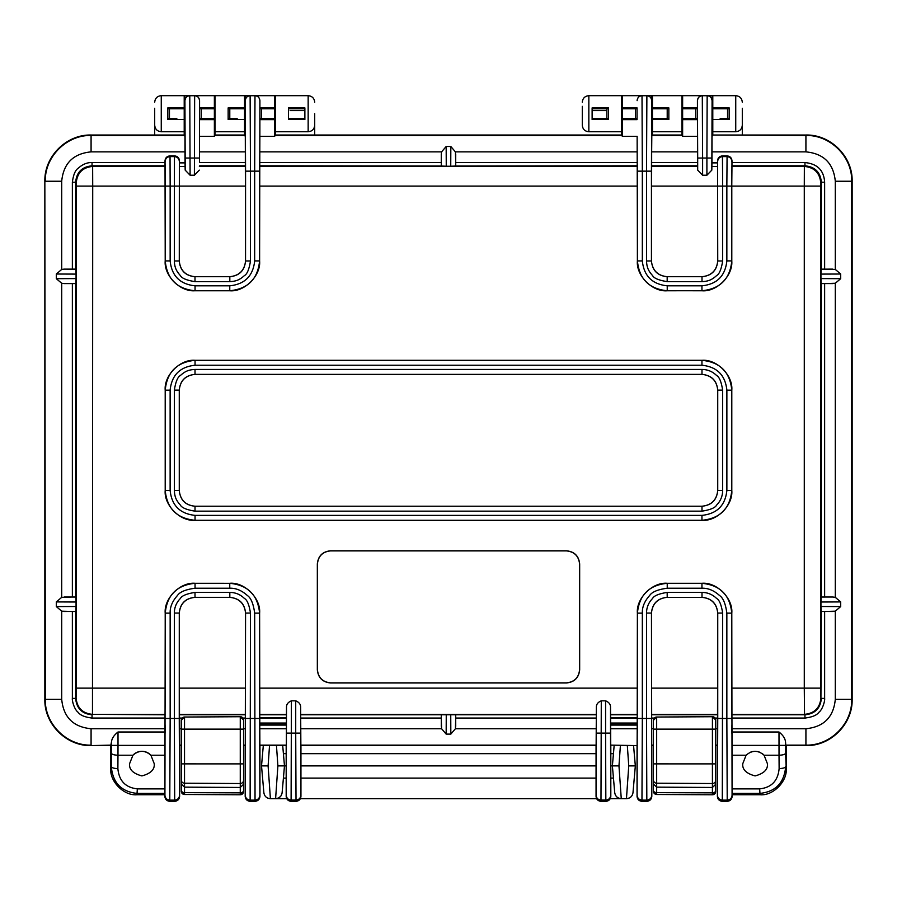<?xml version="1.0" encoding="UTF-8"?>
<svg xmlns="http://www.w3.org/2000/svg" width="897" height="897" viewBox="0 0 897 897"><rect width="100%" height="100%" fill="white"/><g stroke="black" fill="none" stroke-linecap="round" stroke-linejoin="round"><path stroke-width="1.35" d="M154.699 108.257L154.699 135.021L91.079 135.021C66.378 134.382 44.211 156.549 44.85 181.25L44.85 699.357C44.211 724.047 66.378 746.226 91.079 745.586L110.757 745.586L110.757 768.494C109.591 781.511 123.977 795.942 136.938 794.764L164.857 794.764L164.925 793.43L137.342 793.43C121.443 791.838 112.775 782.902 111.318 766.632L111.463 741.965C111.833 738.478 114.02 735.148 118.012 731.997L165.003 731.997L165.003 745.362L118.012 745.362L117.978 755.218L132.924 755.218A12.3 12.3 0 0 1 150.898 755.218L154.206 763.616A12.3 12.3 0 0 1 154.206 763.751M314.712 113.706L314.712 135.021L314.712 113.706M712.05 119.525L711.994 162.548L717.533 162.548L717.533 160.821C717.835 157.85 719.484 156.213 722.444 155.899L727.075 155.899C730.035 156.213 731.683 157.85 731.986 160.821L731.773 186.094L731.986 162.548L804.957 162.548C815.351 163.646 823.76 168.49 824.635 182.214L824.635 269.122L835.298 269.436L840.68 274.022L840.68 278.687L835.298 283.261L835.298 597.346L840.68 601.921L840.68 606.585L835.298 611.171L835.298 699.357C833.582 717.174 823.794 726.962 805.921 728.734L731.986 728.734L731.997 731.997L778.988 731.997C782.98 735.136 785.167 738.466 785.537 741.965L785.57 753.245C785.11 754.422 782.924 755.083 779.022 755.218L779.123 768.606C783.35 768.359 785.537 767.697 785.671 766.632C784.225 782.902 775.557 791.827 759.658 793.43L732.075 793.43L732.143 794.764L760.062 794.764C773.023 795.942 787.409 781.511 786.243 768.494L786.243 745.586L805.921 745.586C830.622 746.226 852.789 724.047 852.15 699.357L852.15 181.25C852.789 156.549 830.622 134.382 805.921 135.021L742.301 135.021L742.301 108.257M244.545 107.887L244.545 108.795L237.167 108.784L244.545 108.795L244.545 119.525L228.152 119.525L228.152 107.887L244.545 107.887L244.545 95.676L234.711 95.676M228.152 118.639L229.789 118.639L229.789 108.784L228.152 108.784M582.288 125.188L582.288 106.328L582.288 125.188C582.68 129.179 584.866 131.366 588.847 131.747L621.632 131.747L621.632 95.676L588.847 95.676C584.866 96.069 582.68 98.255 582.288 102.236M608.514 113.706L608.514 119.525L592.121 119.525L592.121 107.887L608.514 107.887L608.514 113.706M652.455 131.747L681.967 131.747L681.967 95.676L652.455 95.676L652.455 107.887L668.848 107.887L668.848 119.525L652.455 119.525L652.455 135.021L651.704 135.021M722.623 95.676L712.79 95.676L712.79 107.887L729.183 107.887L729.183 119.525L712.79 119.525L712.79 135.021L712.039 135.021M742.301 125.188C741.92 129.168 739.733 131.354 735.742 131.747L712.79 131.747M184.21 107.887L184.21 108.795L176.832 108.784L184.21 108.795L184.21 119.525L167.817 119.525L167.817 107.887L184.21 107.887L184.21 95.676L174.377 95.676M176.832 108.795L169.455 108.795L169.455 118.617L167.817 118.639M731.986 728.734L731.907 714.348L804.531 714.348L804.284 688.122L820.665 688.122L820.665 186.094L731.795 186.094L731.795 260.926C730.001 279.023 720.056 288.969 701.936 290.74L667.222 290.763C652.467 292.097 636.051 275.682 637.386 260.926L637.386 186.094L259.614 186.094L259.614 260.926C260.949 275.682 244.533 292.097 229.778 290.763L195.041 290.763C176.944 288.969 166.999 279.023 165.227 260.904L165.014 160.821L165.126 166.427L92.638 166.427C82.692 167.403 77.22 172.863 76.245 182.809L75.651 182.214L75.651 269.134L72.365 269.122L72.365 182.214L75.651 182.214C76.57 172.213 82.031 166.741 92.043 165.822L92.638 166.427L92.716 186.094L76.335 186.094L76.335 688.122L165.205 688.122L165.205 613.122C163.871 598.355 180.286 581.951 195.041 583.285L229.755 583.308C247.875 585.079 257.82 595.025 259.592 613.144L254.67 613.144L255.04 801.324L250.117 801.324L255.04 801.324C258 801.01 259.648 799.362 259.951 796.39L259.951 745.586L286.188 745.586L286.188 796.39C286.502 799.362 288.139 801.01 291.099 801.324L296.021 801.324L291.099 801.324L291.413 700.826C288.083 702.205 286.446 704.313 286.491 707.161L286.188 796.39C286.502 799.362 288.139 801.01 291.099 801.324M245.543 613.088L245.273 745.127L243.558 745.586L245.195 745.586L245.195 796.39C245.509 799.362 247.146 801.01 250.117 801.324L250.487 613.066L245.543 613.088C244.545 603.603 239.297 598.355 229.8 597.357C239.387 598.265 244.634 603.513 245.565 613.066L245.195 796.39C245.509 799.362 247.146 801.01 250.117 801.324M229.823 597.335L194.997 597.335C185.432 598.265 180.185 603.513 179.254 613.066L174.332 613.066C174.388 607.415 176.406 602.549 180.387 598.467C181.788 595.765 186.654 593.747 194.997 592.412L229.823 592.412L229.823 597.335L195.019 597.357C185.522 598.355 180.275 603.603 179.277 613.088L179.254 718.463L174.332 718.463L174.702 801.324L169.78 801.324L174.702 801.324C177.662 801.01 179.31 799.362 179.613 796.39L179.613 745.586L181.261 745.586L181.261 753.289M179.254 718.463L179.557 795.224C179.265 798.195 177.628 799.832 174.646 800.124L169.836 800.124C166.853 799.832 165.216 798.195 164.925 795.224L164.857 796.39C165.171 799.362 166.82 801.01 169.78 801.324L170.15 718.463L174.332 718.463L174.332 613.066M176.832 118.639L169.455 118.617M167.817 108.784L169.455 108.795M237.167 118.639L229.789 118.617M304.879 108.795L288.486 108.784M288.486 107.887L304.879 107.887L304.879 119.525L288.486 119.525L288.486 107.887M288.486 118.639L304.879 118.617M608.514 108.784L592.121 108.795M742.301 118.617L742.301 113.706M729.183 108.784L727.545 108.784L727.545 118.617L729.183 118.639M720.168 118.628L727.545 118.639M712.79 107.887L712.79 119.525M712.79 108.795L720.168 108.784L712.79 108.795M750.172 752.348A12.3 12.3 0 0 1 752.572 751.585M757.617 751.585A12.3 12.3 0 0 1 760.006 752.348M762.203 753.581A12.3 12.3 0 0 1 764.076 755.218L767.384 763.616C768.09 769.424 763.986 773.528 755.095 775.916C746.192 773.528 742.099 769.424 742.794 763.616A12.3 12.3 0 0 1 742.794 763.347M667.177 592.412L702.003 592.412L702.003 597.335C711.568 598.265 716.815 603.513 717.746 613.066L717.723 613.088C716.725 603.603 711.478 598.355 701.981 597.357L667.2 597.357L667.177 592.412C658.835 593.747 653.969 595.765 652.567 598.467C648.587 602.549 646.569 607.415 646.513 613.066L651.435 613.066C652.366 603.513 657.613 598.265 667.177 597.335C657.703 598.355 652.455 603.603 651.457 613.088L651.738 795.224C651.446 798.195 649.809 799.832 646.827 800.124L646.883 801.324L641.96 801.324L642.33 718.463L646.513 718.463L646.827 800.124L642.017 800.124C639.034 799.832 637.397 798.195 637.105 795.224L637.049 745.586L637.049 796.39C637.352 799.362 639 801.01 641.96 801.324L646.883 801.324C649.854 801.01 651.491 799.362 651.805 796.39L651.805 745.586L653.42 745.586L653.42 753.289M717.723 613.088L717.454 745.127L715.716 745.586L717.387 745.586L717.387 796.39C717.69 799.362 719.338 801.01 722.298 801.324L727.22 801.324L722.298 801.324L722.668 613.066L717.746 613.066L717.746 718.463L726.85 718.463L727.22 801.324C730.18 801.01 731.829 799.362 732.143 796.39L732.075 795.224C731.784 798.195 730.147 799.832 727.164 800.124L722.354 800.124C719.372 799.832 717.735 798.195 717.443 795.224L717.746 718.463M259.805 725.09L286.334 725.09M610.666 725.09L637.195 725.09M731.907 714.348L731.795 613.122C733.129 598.355 716.714 581.951 701.959 583.285L667.222 583.285C652.467 581.951 636.051 598.355 637.386 613.122L637.195 728.734L610.666 728.734L610.509 707.161L610.509 733.129L605.587 733.129L605.834 800.09L601.035 800.09C598.052 799.799 596.415 798.162 596.113 795.191L596.359 707.161L596.135 745.127L300.865 745.127L300.641 707.161L300.641 733.129L295.718 733.129L296.021 801.324C298.993 801.01 300.63 799.362 300.943 796.39L300.943 745.586L307.57 745.586M589.43 745.586L596.057 745.586L596.057 796.39C596.37 799.362 598.007 801.01 600.979 801.324L605.901 801.324L600.979 801.324L601.282 700.826L605.587 700.826C608.917 702.194 610.554 704.313 610.509 707.161M637.049 745.586L610.734 745.127L610.812 796.39L610.812 745.586M605.901 801.324C608.861 801.01 610.498 799.362 610.812 796.39C610.498 799.362 608.861 801.01 605.901 801.324L605.834 800.09C608.816 799.799 610.453 798.162 610.756 795.191L610.812 796.39M712.14 95.777L712.79 95.777M682.628 102.079L681.967 105.599M712.79 133.53L712.14 133.53M682.628 133.53L681.967 133.53M622.294 102.079L621.632 105.599M668.848 108.784L652.455 108.784L652.455 118.628L659.833 118.639L652.455 118.628L652.455 119.525M652.455 95.777L651.805 95.777M652.455 133.53L651.805 133.53M622.294 133.53L621.632 133.53M651.715 119.525L651.805 135.021L682.628 135.021L681.967 135.021L681.967 131.747M667.211 108.795L667.211 118.617L668.848 118.639M652.455 107.887L652.455 108.784L659.833 108.795M667.211 118.617L659.833 118.617M314.712 125.188C314.331 129.168 312.145 131.354 308.153 131.747L308.153 95.676L275.368 95.676L275.368 135.021L274.706 135.021L622.294 135.021L621.632 135.021L621.632 131.747M592.121 118.617L606.877 118.639L606.877 107.887M606.877 108.795L606.877 118.617L608.514 118.639M582.288 135.021L314.712 135.021M290.123 108.795L290.123 107.887M308.153 131.747L275.368 131.747M275.368 133.53L274.706 133.53M245.195 133.53L244.545 133.53M245.296 135.021L244.545 135.021L244.545 119.525M275.368 105.599L274.706 102.079M244.545 95.777L245.195 95.777M215.033 105.599L214.372 102.079M184.21 95.777L184.86 95.777M244.545 95.676L215.033 95.676L215.033 135.021L214.372 135.021L245.195 135.021L245.251 100.643C245.834 97.313 247.46 95.654 250.117 95.676L250.487 171.148L245.565 171.148L245.251 100.643C245.554 97.672 247.191 96.024 250.173 95.732L254.983 95.732L254.67 171.148L250.487 171.148L250.487 260.971C249.142 269.313 247.135 274.179 244.433 275.581C239.353 280.178 235.743 281.322 229.823 281.636L194.997 281.636C186.654 280.301 181.788 278.283 180.387 275.581C175.79 270.502 174.646 266.891 174.332 260.971L174.444 156.594L170.038 156.594L169.925 155.899L174.556 155.899C177.516 156.213 179.165 157.85 179.467 160.821L179.467 162.548L185.006 162.548L185.174 170.127L190.097 175.218L189.783 95.676C187.125 95.654 185.5 97.313 184.917 100.643L185.006 162.548M244.545 131.747L215.033 131.747M215.033 133.53L214.372 133.53M184.86 133.53L184.21 133.53M184.961 135.021L184.21 135.021L184.21 119.525M184.21 131.747L161.258 131.747C157.278 131.366 155.091 129.179 154.699 125.188M136.994 752.348A12.3 12.3 0 0 1 139.394 751.585M144.428 751.585A12.3 12.3 0 0 1 146.828 752.348M149.025 753.581A12.3 12.3 0 0 1 150.898 755.218L165.003 755.218L165.003 745.362M286.266 745.127L259.883 745.127L259.951 796.39C259.648 799.362 258 801.01 255.04 801.324M742.794 763.751A12.3 12.3 0 0 1 742.794 763.616L746.102 755.218C752.101 750.071 758.088 750.071 764.076 755.218L779.022 755.218L778.988 731.997M717.566 729.183C717.578 723.341 717.6 723.341 717.611 729.183C717.6 735.024 717.578 735.024 717.566 729.183C717.578 723.341 717.6 723.341 717.611 729.183C717.6 735.024 717.578 735.024 717.566 729.183M731.907 729.183C731.918 723.341 731.941 723.341 731.952 729.183C731.941 735.024 731.918 735.024 731.907 729.183C731.918 723.341 731.941 723.341 731.952 729.183C731.941 735.024 731.918 735.024 731.907 729.183M637.229 729.183C637.24 723.341 637.262 723.341 637.274 729.183C637.262 735.024 637.24 735.024 637.229 729.183C637.24 723.341 637.262 723.341 637.274 729.183C637.262 735.024 637.24 735.024 637.229 729.183M651.57 729.183C651.581 723.341 651.603 723.341 651.614 729.183C651.603 735.024 651.581 735.024 651.57 729.183C651.581 723.341 651.603 723.341 651.614 729.183C651.603 735.024 651.581 735.024 651.57 729.183M651.805 119.525L651.805 136.344L651.805 135.481L682.628 135.481M165.048 729.183C165.059 723.341 165.082 723.341 165.093 729.183C165.082 735.024 165.059 735.024 165.048 729.183C165.059 723.341 165.082 723.341 165.093 729.183C165.082 735.024 165.059 735.024 165.048 729.183M179.389 729.183C179.4 723.341 179.422 723.341 179.434 729.183C179.422 735.024 179.4 735.024 179.389 729.183C179.4 723.341 179.422 723.341 179.434 729.183C179.422 735.024 179.4 735.024 179.389 729.183M245.386 729.183C245.397 723.341 245.419 723.341 245.43 729.183C245.419 735.024 245.397 735.024 245.386 729.183C245.397 723.341 245.419 723.341 245.43 729.183C245.419 735.024 245.397 735.024 245.386 729.183M259.726 729.183C259.738 723.341 259.76 723.341 259.771 729.183C259.76 735.024 259.738 735.024 259.726 729.183C259.738 723.341 259.76 723.341 259.771 729.183C259.76 735.024 259.738 735.024 259.726 729.183M154.206 763.347A12.3 12.3 0 0 1 154.206 763.616C154.901 769.424 150.808 773.528 141.905 775.916C133.014 773.528 128.91 769.424 129.617 763.616L132.924 755.218C138.912 750.071 144.91 750.071 150.898 755.218M199.616 108.784L201.264 108.784L201.264 118.617L199.616 118.639M214.372 119.649L199.616 119.649L199.616 107.887L214.372 107.887L214.372 136.344L199.526 136.344L199.47 162.548L245.341 162.548L245.543 260.96C244.634 270.535 239.387 275.783 229.823 276.713L229.8 276.691C239.297 275.693 244.545 270.445 245.543 260.96L245.565 171.148M259.951 108.784L261.599 108.784L261.599 118.617L259.951 118.639M274.706 119.649L259.951 119.649L259.951 107.887L274.706 107.887L274.706 136.344L259.861 136.344L259.805 151.873L441.582 151.873L446.168 146.491L450.832 146.491L455.418 151.873L455.732 162.548L637.195 162.548L637.307 166.427L259.693 166.427L259.805 151.873M637.386 613.122L637.408 613.144C639.18 595.025 649.125 585.079 667.245 583.308L701.936 583.308C720.056 585.079 730.001 595.025 731.773 613.144L731.795 613.122M72.365 182.214C73.33 174.881 75.247 170.251 78.129 168.3C82.58 164.297 87.211 162.379 92.043 162.548L165.014 162.548M250.117 95.676L255.04 95.676C257.697 95.654 259.311 97.313 259.906 100.643L259.592 260.904C257.82 279.023 247.875 288.969 229.755 290.74L195.064 290.74C180.286 292.097 163.871 275.682 165.205 260.926L165.126 166.427M165.003 755.218L164.925 793.43M72.365 283.587L75.651 283.564L75.651 597.032L72.365 597.021L72.365 283.587L64.158 283.587L75.651 283.564M165.205 688.122L165.014 718.06L92.043 718.06C84.856 717.174 80.214 715.257 78.129 712.296C74.238 709.449 71.906 700.411 72.365 698.393L72.365 611.485L61.702 611.171L56.32 606.585L56.32 601.921L61.702 597.346L61.702 283.261L56.32 278.687L56.32 274.022L61.702 269.436L61.702 181.25L45.31 181.25C44.637 156.773 66.748 134.819 91.079 135.481L184.86 135.481L184.95 119.525M61.702 283.261L64.158 283.587M75.875 283.53L76.054 278.597L56.32 278.687M61.702 597.346L72.365 597.021M75.651 597.032L64.158 597.021M56.32 601.921L76.054 602.01L75.875 597.077M76.054 602.01L76.054 606.495L56.32 606.585M64.158 611.485L75.875 611.44L76.054 606.495M72.365 611.485L75.651 611.474L75.651 698.393L72.365 698.393M92.043 718.06L92.043 714.786C82.031 713.855 76.57 708.395 75.651 698.393L76.077 697.956C77.064 707.912 82.524 713.373 92.469 714.348L165.026 714.786M165.014 718.06L165.003 731.997M214.372 107.887L214.372 95.676L184.86 95.676L184.961 136.344M184.86 136.344L184.86 135.481M189.783 95.676L194.705 95.676C197.362 95.654 198.977 97.313 199.571 100.643L199.47 162.548M194.705 95.676L194.649 95.732C197.632 96.024 199.269 97.672 199.56 100.655L199.526 136.344M184.917 100.643L184.928 100.655C185.219 97.661 186.856 96.024 189.839 95.732L194.649 95.732L194.391 175.218L190.097 175.218M199.313 170.127L194.391 175.218M185.13 166.427L179.355 166.427L179.467 162.548M179.355 166.427L179.277 260.96C180.275 270.445 185.522 275.693 195.019 276.691L229.8 276.691M174.556 155.899L174.444 156.594C177.415 156.897 179.064 158.534 179.355 161.505L179.277 260.96M199.47 151.873L245.341 151.873L245.341 162.548M637.049 108.784L635.401 108.784L635.401 118.639L637.049 118.639M667.2 276.691L667.177 276.713C657.613 275.783 652.366 270.535 651.435 260.971C652.455 270.445 657.703 275.693 667.2 276.691L701.981 276.691C711.478 275.693 716.725 270.445 717.723 260.96L722.668 260.971C721.334 269.313 719.316 274.179 716.613 275.581C711.534 280.178 707.924 281.322 702.003 281.636L667.177 281.636C658.835 280.301 653.969 278.283 652.567 275.581C647.982 270.502 646.827 266.891 646.513 260.971L646.513 171.148L642.33 171.148L642.017 95.732L646.827 95.732C649.809 96.035 651.446 97.672 651.738 100.655L651.435 171.148L646.513 171.148L646.883 95.676C649.54 95.654 651.155 97.313 651.749 100.643L651.727 110.578L651.805 95.676L622.294 95.676L622.294 136.344L637.139 136.344L637.195 162.548M245.341 151.873L245.195 95.676L274.706 95.676L274.706 107.887M259.861 136.344L259.906 100.643C259.603 97.661 257.966 96.024 254.983 95.732L255.04 95.676M245.195 136.344L245.195 135.021M184.939 110.578L184.86 119.525M184.86 135.021L91.079 135.021C66.378 134.382 44.211 156.549 44.85 181.25L44.85 699.357C44.211 724.047 66.378 746.226 91.079 745.586L110.757 745.586L110.757 768.494C109.591 781.511 123.977 795.942 136.938 794.764L164.857 794.764M111.463 741.965L110.757 745.586M164.958 788.867L137.342 788.867C125.502 787.588 119.009 780.827 117.877 768.606C113.964 768.46 111.777 767.81 111.318 766.632L110.757 768.494M164.857 796.39C165.171 799.362 166.82 801.01 169.78 801.324M174.702 801.324C177.662 801.01 179.31 799.362 179.613 796.39L179.613 745.586L181.261 745.586M164.925 795.224L165.227 613.144C166.999 595.025 176.944 585.079 195.064 583.308L229.755 583.308L229.755 588.219L195.064 588.219C185.701 589.475 179.826 591.908 177.449 595.518C172.359 601.169 169.925 607.045 170.15 613.144L165.205 613.122M286.334 728.734L259.805 728.734L259.614 613.122C260.949 598.355 244.533 581.951 229.778 583.285M259.794 714.786L286.345 714.786M259.883 745.127L259.805 728.734M259.951 745.586L286.188 745.586M300.641 733.129L300.887 795.191C300.585 798.162 298.948 799.799 295.965 800.09L291.166 800.09C288.184 799.799 286.547 798.162 286.244 795.191L286.491 707.161M296.021 801.324C298.993 801.01 300.63 799.362 300.943 796.39L300.943 745.586L596.057 745.586L596.057 796.39C596.37 799.362 598.007 801.01 600.979 801.324M596.202 718.06L455.732 718.06L455.418 728.734L450.832 734.116L446.168 734.116L441.582 728.734L441.268 718.06L300.798 718.06M455.732 718.06L455.721 714.786L596.213 714.786M300.787 714.786L455.721 714.786M441.279 714.786L441.268 718.06M610.734 745.127L610.666 728.734M637.195 728.734L637.117 745.127M610.655 714.786L637.206 714.786M596.359 707.161C596.314 704.313 597.951 702.205 601.282 700.826M291.413 700.826L295.718 700.826C299.049 702.194 300.686 704.313 300.641 707.161M181.261 745.127L179.546 745.127L179.277 613.088M245.195 745.586L245.195 796.39M254.67 613.144C253.414 603.782 250.981 597.907 247.37 595.518C241.73 590.439 235.855 588.006 229.755 588.219M229.823 592.412C235.485 592.469 240.351 594.487 244.433 598.467C247.135 599.858 249.142 604.735 250.487 613.066M259.592 171.148L254.67 171.148L254.67 260.904C253.089 275.94 244.791 284.248 229.755 285.818L195.064 285.818C180.028 284.248 171.719 275.94 170.15 260.904L170.15 186.094L92.716 186.094L92.469 714.348L165.093 714.348M56.32 274.022L76.054 274.101L76.054 278.597M76.054 274.101L75.875 269.167L64.158 269.122L72.365 269.122M64.158 269.122L61.702 269.436M165.014 160.821C165.317 157.85 166.965 156.213 169.925 155.899M179.254 186.094L170.15 186.094L170.038 156.594C167.055 156.885 165.418 158.522 165.126 161.505M194.997 281.636L194.997 276.713C185.432 275.783 180.185 270.535 179.254 260.971L174.332 260.971M245.296 136.344L245.273 110.578M259.805 162.548L441.268 162.548L441.268 154.329L441.324 166.046L259.794 165.822M441.268 162.548L441.279 165.822M637.386 186.094L637.307 166.427M259.614 186.094L259.693 166.427M450.832 146.491L450.743 166.237L446.258 166.237L446.168 146.491M450.743 166.237L455.676 166.046L455.732 154.329M637.206 165.822L455.676 166.046M441.324 166.046L446.258 166.237M455.721 165.822L455.732 162.548M441.582 151.873L441.268 154.329M727.075 155.899L726.85 186.094L731.773 186.094L731.773 260.904C733.129 275.682 716.714 292.097 701.959 290.763L667.245 290.74C649.125 288.969 639.18 279.023 637.419 260.904L637.139 136.344M622.294 107.887L637.049 107.887L637.049 119.649L622.294 119.649M697.384 108.784L695.736 108.784L695.736 118.639L697.384 118.639M712.061 110.578L712.14 95.676L682.628 95.676L682.628 136.344L697.474 136.344L697.429 100.643C698.023 97.313 699.638 95.654 702.295 95.676L707.217 95.676C709.875 95.654 711.489 97.313 712.083 100.643L712.039 136.344M682.628 107.887L697.384 107.887L697.384 119.649L682.628 119.649M712.14 119.525L712.039 131.747M732.143 794.764L760.062 794.764C773.023 795.942 787.409 781.511 786.243 768.494L786.243 745.586L805.921 745.586C830.622 746.226 852.789 724.047 852.15 699.357L852.15 181.25C852.789 156.549 830.622 134.382 805.921 135.021L712.14 135.021L712.14 131.747M712.14 135.021L805.921 135.481C830.252 134.819 852.363 156.773 851.69 181.25L851.69 699.357C852.363 723.677 830.409 745.788 805.921 745.127L785.783 745.127L785.537 741.965M712.14 136.344L712.14 135.481M651.805 136.344L651.659 151.873L697.53 151.873L697.687 170.127L697.687 158.04L702.609 158.04L702.295 95.676M651.435 171.148L651.435 260.971L651.659 162.548L697.53 162.548M717.533 160.821L717.746 260.971C716.815 270.535 711.568 275.783 702.003 276.713L701.981 276.691M717.723 260.96L717.533 162.548M712.083 100.643L711.826 170.127L706.903 175.218L702.609 175.218L697.687 170.127M711.826 170.127L711.87 166.427L717.645 166.427M717.746 186.094L722.668 186.094L722.444 155.899M731.986 160.821L731.986 162.548M731.795 688.122L804.284 688.122L804.284 186.094L804.362 166.427L804.957 165.822C814.969 166.741 820.43 172.213 821.349 182.214L820.755 182.809C819.78 172.863 814.308 167.403 804.362 166.427L731.874 166.427M840.68 606.585L820.946 606.495L821.125 611.44L824.635 611.485L824.635 698.393C825.094 700.411 822.762 709.449 818.871 712.296C816.786 715.257 812.144 717.174 804.957 718.06L731.986 718.06M824.635 698.393L821.349 698.393C820.43 708.395 814.969 713.855 804.957 714.786L804.531 714.348C814.476 713.373 819.936 707.912 820.923 697.956L821.349 611.474M824.635 269.122L821.125 269.167L820.946 274.101L840.68 274.022M824.635 597.021L821.349 597.032L821.349 283.564L824.635 283.587L824.635 597.021L832.842 597.021L821.349 597.032M820.946 606.495L820.946 602.01L840.68 601.921M835.298 597.346L832.842 597.021M821.125 597.077L820.946 602.01M835.298 283.261L824.635 283.587M821.349 283.564L832.842 283.587M840.68 278.687L820.946 278.597L821.125 283.53M820.946 278.597L820.946 274.101M835.298 611.171L824.635 611.485M785.537 745.362L731.997 745.362L731.997 731.997M779.123 768.606C777.991 780.827 771.498 787.588 759.658 788.867L760.062 794.764M732.075 793.43L731.997 755.218L746.102 755.218M711.87 166.427L711.994 162.548M697.687 158.04L697.429 100.643C697.731 97.672 699.368 96.024 702.351 95.732L707.161 95.732L706.903 158.04L702.609 158.04L702.609 175.218M697.53 151.873L697.474 136.344M651.659 151.873L651.659 162.548M651.727 110.578L651.704 136.344M641.96 95.676L642.017 95.732C639.034 96.024 637.397 97.661 637.105 100.655L637.105 100.655C637.689 97.313 639.303 95.654 641.96 95.676L646.883 95.676M722.668 260.971L722.668 186.094L726.85 186.094L726.85 260.904C725.269 275.94 716.972 284.248 701.936 285.818L667.245 285.818C652.209 284.248 643.911 275.94 642.33 260.904L642.33 171.148L637.408 171.148M579.574 564C578.744 556.095 574.372 551.722 566.467 550.893L330.533 550.893C322.628 551.722 318.256 556.095 317.426 564L317.426 669.756C318.256 677.661 322.628 682.034 330.533 682.864L566.467 682.864C574.372 682.034 578.744 677.661 579.574 669.756L579.664 563.921L579.664 669.835C578.834 677.751 574.461 682.124 566.545 682.953L330.455 682.953C322.539 682.124 318.166 677.751 317.336 669.835L317.336 563.921C318.166 556.005 322.539 551.644 330.455 550.803L566.545 550.803C574.461 551.644 578.834 556.005 579.664 563.921M701.959 520.294L195.041 520.294C176.933 518.522 166.988 508.565 165.216 490.446L165.216 390.15C166.988 372.031 176.933 362.085 195.053 360.325L701.959 360.314C720.067 362.085 730.012 372.031 731.784 390.15L731.784 490.446C730.012 508.565 720.067 518.522 701.947 520.294L195.053 520.294C180.286 521.628 163.871 505.224 165.205 490.457L165.205 390.15C163.871 375.383 180.286 358.979 195.041 360.314L701.947 360.325C716.714 358.979 733.129 375.383 731.795 390.15L731.795 490.457C733.129 505.224 716.714 521.628 701.959 520.294L701.947 515.371L195.053 515.371C180.017 513.79 171.708 505.482 170.127 490.446L170.127 390.15C171.708 375.125 180.017 366.817 195.053 365.236L701.947 365.236C716.983 366.817 725.292 375.125 726.873 390.15L726.873 490.446C725.292 505.482 716.983 513.79 701.947 515.371M179.277 390.117L179.265 390.105C180.196 380.552 185.444 375.305 195.008 374.374L701.992 374.374C711.556 375.305 716.804 380.552 717.735 390.105L717.735 490.491C716.804 500.055 711.556 505.303 701.992 506.233L701.981 506.222C711.478 505.224 716.725 499.977 717.723 490.491L717.723 390.117C716.725 380.631 711.478 375.383 701.981 374.374L195.019 374.374C185.522 375.383 180.275 380.631 179.277 390.117L179.265 490.491C180.275 499.977 185.522 505.224 195.019 506.222L701.981 506.222M722.646 390.105L722.646 490.491C722.601 496.153 720.583 501.019 716.602 505.101C715.189 507.803 710.323 509.821 701.992 511.155L701.992 506.233L195.008 506.233C185.444 505.303 180.196 500.055 179.277 490.491L179.265 390.105L174.354 390.105C175.677 381.774 177.696 376.908 180.398 375.507C185.477 370.91 189.088 369.766 195.008 369.452L701.992 369.452C707.655 369.508 712.521 371.526 716.602 375.507C719.304 376.908 721.323 381.774 722.646 390.105L717.723 390.117M701.992 511.155L195.008 511.155C186.677 509.821 181.811 507.803 180.398 505.101C175.812 500.021 174.657 496.422 174.354 490.491L174.354 390.105M646.883 801.324C649.854 801.01 651.491 799.362 651.805 796.39L651.805 745.586L653.42 745.586M732.075 795.224L731.773 613.144L726.85 613.144C725.595 603.782 723.161 597.907 719.551 595.518C713.911 590.439 708.036 588.006 701.936 588.219L667.245 588.219C657.882 589.475 652.007 591.908 649.63 595.518C644.539 601.169 642.106 607.045 642.33 613.144L637.419 613.144L637.105 795.224M702.003 592.412C707.666 592.469 712.532 594.487 716.613 598.467C719.316 599.858 721.334 604.735 722.668 613.066M653.42 745.127L651.727 745.127L651.457 613.088M717.387 745.586L717.387 796.39C717.69 799.362 719.338 801.01 722.298 801.324M727.22 801.324C730.18 801.01 731.829 799.362 732.143 796.39M637.049 796.39C637.352 799.362 639 801.01 641.96 801.324M731.997 745.362L731.997 755.218M637.195 728.689L610.666 728.689M286.334 728.689L259.805 728.689M259.805 724.765L286.334 724.765M610.666 724.765L637.195 724.765M717.533 162.895L711.994 162.895M185.006 162.895L179.467 162.895M259.805 717.712L286.334 717.712M610.666 717.712L637.195 717.712M243.558 772.395L243.558 790.549A3.274 2.31 180 0 1 240.261 792.847L184.524 792.634A3.274 2.31 180 0 1 181.261 790.324L181.261 775.838M240.261 716.725L184.524 717.039A3.274 3.274 0 0 0 181.261 720.313L181.261 763.885L184.524 763.874L184.524 717.039L240.261 716.725L243.558 719.999L243.558 729.138L243.558 719.999A3.274 3.274 0 0 0 240.261 716.725L240.261 783.529A3.274 3.263 180 0 1 240.261 783.529L184.524 783.216A3.274 3.263 180 0 1 181.261 779.964L181.261 790.324M181.261 729.138L243.558 729.138L243.558 784.314L240.261 787.454L184.524 787.151L181.261 784.023M181.261 747.593L181.261 734.351M181.261 724.025L181.261 721.693M181.261 763.885L181.261 779.964M243.558 747.593L243.558 734.351M243.558 784.314L243.558 791.502A3.274 3.263 0 0 1 240.261 794.776L240.261 783.529A3.274 3.263 180 0 0 243.558 780.267M243.558 745.586L243.558 753.289M715.716 772.395L715.716 790.549A3.274 2.31 180 0 1 712.42 792.847L656.671 792.634A3.274 2.31 180 0 1 653.42 790.324L653.42 775.838M712.42 716.725L656.671 717.039A3.274 3.274 0 0 0 653.42 720.313L653.42 763.885L656.671 763.874L656.671 717.039L712.42 716.725L715.716 719.999L715.716 729.138L715.716 719.999A3.274 3.274 0 0 0 712.42 716.725L712.42 783.529A3.274 3.263 180 0 1 712.42 783.529L656.671 783.216A3.274 3.263 180 0 1 653.42 779.964L653.42 790.324M653.42 729.138L715.716 729.138L715.716 784.314L712.42 787.454L656.671 787.151L653.42 784.023M653.42 747.593L653.42 734.351M653.42 724.025L653.42 721.693M653.42 763.885L653.42 779.964M715.716 747.593L715.716 734.351M715.716 784.314L715.716 791.502A3.274 3.263 0 0 1 712.42 794.776L712.42 783.529A3.274 3.263 180 0 0 715.716 780.267M715.716 745.586L715.716 753.289M614.142 785.974L612.382 765.892L614.153 745.586L612.382 765.892L613.245 775.726L612.382 765.892L613.245 775.726L612.382 765.892L610.812 765.892M626.521 798.633L626.454 798.678C630.165 798.319 632.34 796.334 632.99 792.69C632.351 796.368 630.176 798.364 626.454 798.678C630.165 798.319 632.34 796.334 632.99 792.69L635.334 765.892L634.471 775.726L635.334 765.892L634.471 775.726L635.334 765.892L634.471 756.048L635.334 765.892L634.471 756.048L635.334 765.892L632.99 792.69C632.351 796.334 630.176 798.319 626.454 798.633M627.328 745.586L628.752 765.892L626.454 798.655L610.252 798.678M614.725 792.69C615.376 796.334 617.551 798.319 621.262 798.655C617.674 798.509 615.499 796.514 614.725 792.69L612.382 765.892L613.245 756.048L612.382 765.892L613.245 756.048L612.382 765.892L618.964 765.892L621.262 798.655C617.551 798.319 615.376 796.334 614.725 792.69L614.333 788.149M286.188 778.103L283.407 778.103L284.472 765.892L283.62 775.726L284.472 765.892L283.62 775.726L284.472 765.892L283.407 753.671L286.188 753.671M263.74 791.221L261.52 765.892L262.384 775.726L261.52 765.892L262.384 775.726L261.52 765.892L263.303 745.586L261.52 765.892L268.102 765.892L270.401 798.678L275.603 798.678C279.315 798.364 281.49 796.368 282.129 792.69L281.198 795.538M276.467 745.586L277.891 765.892L275.603 798.678L286.748 798.678M596.057 765.892L300.943 765.892M286.188 765.892L284.472 765.892L282.701 745.586M633.574 745.799L635.334 765.892L633.562 745.586M268.102 765.892L269.526 745.586M261.52 765.892L262.384 756.048L261.52 765.892L262.384 756.048L261.52 765.892L263.864 792.69C264.503 796.368 266.678 798.364 270.401 798.678M282.723 745.799L283.407 753.671M618.964 765.892L620.388 745.586M596.617 798.678L300.383 798.678M283.407 778.103L282.129 792.69L284.472 765.892L277.891 765.892M280.896 795.998L279.057 797.691M278.429 798.038L275.603 798.678M628.752 765.892L635.334 765.892M161.258 131.747L161.258 95.676C157.278 96.069 155.091 98.255 154.699 102.236M735.742 131.747L735.742 95.676C739.722 96.069 741.909 98.255 742.301 102.236M237.167 108.795L229.789 108.795M588.847 131.747L588.847 95.676M727.545 108.795L720.168 108.795M662.289 95.676L652.455 95.676M606.877 110.578L592.121 110.578M304.879 110.578L290.123 110.578M214.372 118.617L201.264 118.617M274.706 118.617L261.599 118.617M667.222 583.285L667.245 588.219M701.959 583.285L701.936 588.219M165.026 165.822L92.043 165.822L92.043 162.548M137.342 788.867L136.938 794.764M118.012 731.997L118.012 745.362L111.463 745.362M165.014 728.734L91.079 728.734C73.262 727.019 63.474 717.23 61.702 699.357L61.702 611.171M91.079 728.734L91.079 745.127C66.748 745.799 44.648 723.857 45.31 699.357L44.85 181.25M61.702 699.357L44.85 699.357M61.702 181.25C63.463 163.389 73.262 153.589 91.079 151.873L91.079 135.021M91.079 151.873L185.006 151.873M185.174 170.127L185.174 158.04L199.313 158.04M185.174 158.04L184.928 100.655M179.355 161.505L179.467 160.821M245.464 166.427L199.358 166.427M179.277 186.094L245.543 186.094M245.363 165.822L199.459 165.822M261.599 108.795L274.706 108.795M622.294 118.617L635.401 118.617M622.294 108.795L635.401 108.795M274.706 135.481L622.294 135.481M214.372 135.481L245.195 135.481M201.264 108.795L214.372 108.795M111.217 745.127L91.079 745.586M111.43 753.245C111.89 754.422 114.076 755.083 117.978 755.218L117.877 768.606M259.614 613.122L259.592 718.463L245.565 718.463M259.592 718.463L259.895 795.224C259.603 798.195 257.966 799.832 254.983 800.124L250.173 800.124C247.191 799.832 245.554 798.195 245.262 795.224M179.557 795.224L179.613 796.39M170.15 613.144L170.15 718.463L165.227 718.463M195.041 583.285L195.064 588.219M295.718 700.826L295.718 733.129L286.491 733.129M259.726 714.348L286.423 714.348M286.244 795.191L286.188 796.39M300.887 795.191L300.943 796.39M596.202 728.734L455.418 728.734M455.732 726.267L455.676 714.561M450.743 714.371L450.832 734.116M441.582 728.734L300.798 728.734M441.324 714.561L441.268 726.267M446.168 734.116L446.258 714.371M605.587 700.826L605.587 733.129L596.359 733.129M637.274 714.348L610.577 714.348M610.509 733.129L610.756 795.191M596.113 795.191L596.057 796.39M300.708 714.348L596.292 714.348M637.386 688.122L259.614 688.122M194.997 592.412L195.019 597.357M245.543 688.122L179.277 688.122M245.43 714.348L179.389 714.348M179.456 714.786L245.363 714.786M245.341 718.06L242.919 718.06M182.158 718.06L179.467 718.06M245.341 728.734L243.558 728.734M181.261 728.734L179.467 728.734M245.273 745.127L243.558 745.127M259.895 795.224L259.951 796.39M76.335 688.122L76.077 697.956M76.335 186.094L76.245 182.809M195.019 276.691L229.823 276.713L229.823 281.636M245.565 260.971L250.487 260.971M259.614 260.926L254.67 260.904M229.778 290.763L229.755 285.818M195.041 290.763L195.064 285.818M165.205 260.926L170.15 260.904M455.418 151.873L637.195 151.873M682.628 118.617L695.736 118.617M682.628 108.795L695.736 108.795M711.994 151.873L805.921 151.873L805.921 135.021M805.921 151.873C823.738 153.589 833.537 163.389 835.298 181.25L852.15 181.25M697.541 165.822L651.637 165.822M697.642 166.427L651.536 166.427M717.645 161.505C717.936 158.534 719.585 156.897 722.556 156.594L726.962 156.594C729.934 156.897 731.582 158.534 731.874 161.505M651.457 186.094L717.723 186.094M667.177 281.636L667.177 276.713L702.003 276.713L702.003 281.636M646.513 260.971L651.435 260.971M701.959 290.763L701.936 285.818M804.957 162.548L804.957 165.822L731.974 165.822M731.974 714.786L804.957 714.786L804.957 718.06M820.665 688.122L820.923 697.956M820.755 182.809L820.665 186.094M821.349 269.134L821.349 182.214L824.635 182.214M835.298 181.25L835.298 269.436M832.842 269.122L821.125 269.167M821.125 611.44L832.842 611.485M835.298 699.357L852.15 699.357M805.921 728.734L805.921 745.586M785.57 753.245L786.243 768.494M759.658 788.867L732.042 788.867M707.217 95.676L707.161 95.732C710.144 96.024 711.781 97.672 712.072 100.655M711.826 158.04L706.903 158.04L706.903 175.218M731.773 260.904L726.85 260.904M667.222 290.763L667.245 285.818M642.33 260.904L637.386 260.926M701.959 360.314L701.947 365.236M195.053 365.236L195.041 360.314M195.041 520.294L195.053 515.371M731.784 490.446L726.873 490.446M731.784 390.15L726.873 390.15M165.216 390.15L170.127 390.15M165.216 490.446L170.127 490.446M195.019 506.222L195.008 511.155M195.019 374.374L195.008 369.452M701.981 374.374L701.992 369.452M174.354 490.491L179.277 490.491M722.646 490.491L717.723 490.491M651.738 795.224L651.805 796.39M651.435 718.463L646.513 718.463L646.513 613.066M637.408 718.463L642.33 718.463L642.33 613.144M726.85 613.144L726.85 718.463L731.773 718.463M701.981 597.357L667.2 597.357M717.533 728.734L715.716 728.734M653.42 728.734L651.659 728.734M717.454 745.127L715.716 745.127M717.533 718.06L715.077 718.06M654.317 718.06L651.659 718.06M651.637 714.786L717.544 714.786M717.611 714.348L651.57 714.348M717.723 688.122L651.457 688.122M717.443 795.224L717.387 796.39M259.805 723.049L286.334 723.049M610.666 723.049L637.195 723.049M637.195 718.138L610.666 718.138M286.334 718.138L259.805 718.138M243.558 763.885L184.524 763.874L184.524 794.484A3.274 3.263 0 0 1 181.261 791.199L184.524 794.484L240.261 794.798L243.558 791.513M184.524 717.039A3.274 3.274 0 0 0 181.261 720.313L184.524 717.039M715.716 763.885L656.671 763.874L656.671 794.484A3.274 3.263 0 0 1 653.42 791.199L656.671 794.484L712.42 794.798L715.716 791.513M656.671 717.039A3.274 3.274 0 0 0 653.42 720.313L656.671 717.039M300.943 753.671L596.057 753.671M610.812 753.671L613.447 753.671M613.447 778.103L610.812 778.103M596.057 778.103L300.943 778.103M308.153 95.676C312.134 96.069 314.32 98.255 314.712 102.236M735.742 95.676L712.79 95.676M161.258 95.676L184.21 95.676"/></g></svg>
